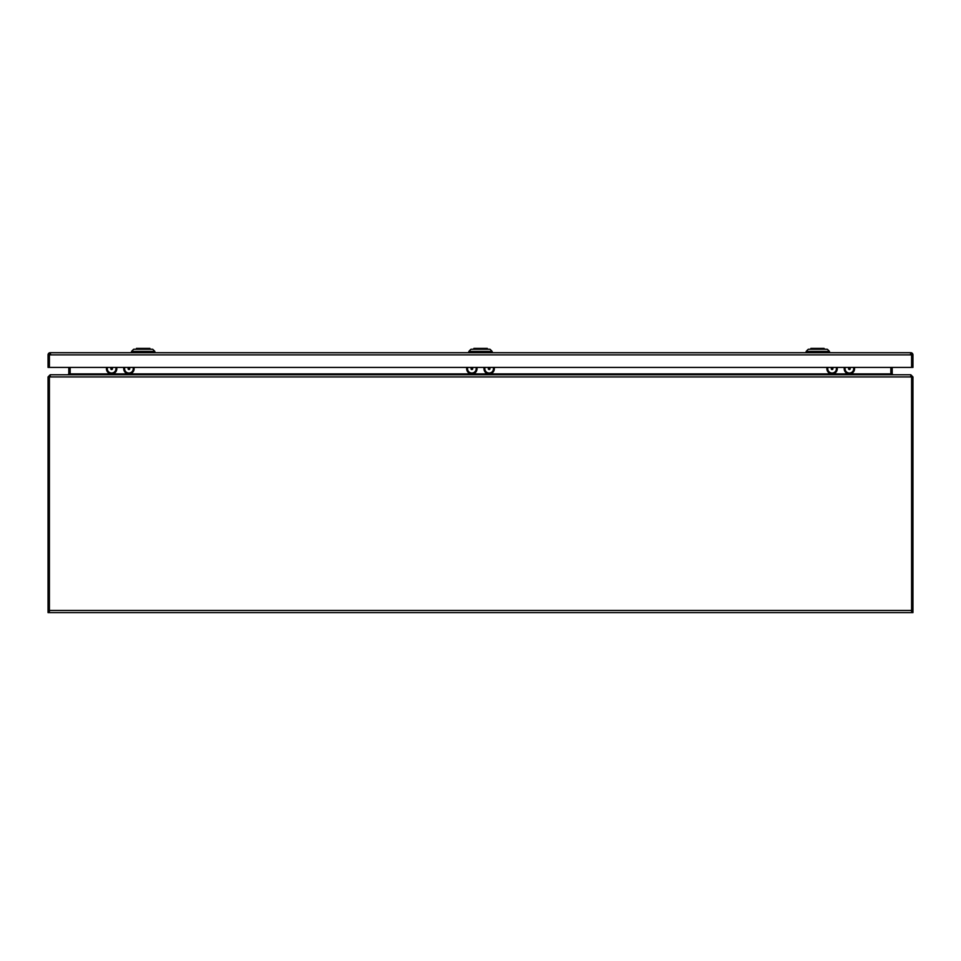 <?xml version="1.0" encoding="UTF-8"?>
<svg xmlns="http://www.w3.org/2000/svg" width="961" height="961" viewBox="0 0 961 961"><rect width="100%" height="100%" fill="white"/><g stroke="black" fill="none" stroke-linecap="round" stroke-linejoin="round"><path stroke-width="1.44" d="M912.95 610.451L911.653 610.451L911.653 612.613L912.95 612.613L912.95 376.928L910.788 374.766L893.057 374.766L892.192 373.901L892.192 367.414M911.653 610.451L911.653 376.928L912.95 376.928M890.895 367.414L890.907 374.117M910.728 376.063L911.653 376.928M487.311 349.251L487.311 348.387L473.893 348.387L473.893 349.251M473.689 349.251L473.893 348.387M468.824 351.414L470.986 349.251L490.014 349.251L492.176 351.414L468.824 351.414L468.824 352.711M115.74 367.414A4.324 4.324 0 0 1 110.959 372.988A4.324 4.324 0 0 1 107.5 367.414M116.641 367.414A5.189 5.189 0 0 1 110.971 373.865A5.189 5.189 0 0 1 106.599 367.414M70.165 367.414L70.165 373.901L890.835 373.901L890.835 367.414M133.038 367.414A4.324 4.324 0 0 1 128.257 372.988A4.324 4.324 0 0 1 124.798 367.414M133.939 367.414A5.189 5.189 0 0 1 128.269 373.865A5.189 5.189 0 0 1 123.897 367.414M475.971 367.414A4.324 4.324 0 0 1 471.19 372.988A4.324 4.324 0 0 1 467.731 367.414M476.872 367.414A5.189 5.189 0 0 1 471.202 373.865A5.189 5.189 0 0 1 466.83 367.414M493.269 367.414A4.324 4.324 0 0 1 488.488 372.988A4.324 4.324 0 0 1 485.029 367.414M494.17 367.414A5.189 5.189 0 0 1 488.5 373.865A5.189 5.189 0 0 1 484.128 367.414M836.202 367.414A4.324 4.324 0 0 1 831.421 372.988A4.324 4.324 0 0 1 827.962 367.414M837.103 367.414A5.189 5.189 0 0 1 831.433 373.865A5.189 5.189 0 0 1 827.061 367.414M853.5 367.414A4.324 4.324 0 0 1 848.719 372.988A4.324 4.324 0 0 1 845.26 367.414M854.401 367.414A5.189 5.189 0 0 1 848.731 373.865A5.189 5.189 0 0 1 844.359 367.414M824.058 349.251L824.058 348.387L824.73 349.251M824.058 348.387L810.892 348.387L810.892 349.251M806.135 351.414L808.297 349.251L827.325 349.251L829.487 351.414L806.135 351.414L806.135 352.711M50.525 354.008L50.212 354.008A0.865 0.865 0 0 0 49.347 354.861L48.05 354.849A2.162 2.162 0 0 1 50.212 352.711L50.525 354.849L50.525 354.008L50.525 354.849L49.407 354.849L49.407 367.414L911.593 367.414L911.593 354.849L910.475 354.849L910.788 352.711A2.162 2.162 0 0 1 912.95 354.849L911.653 354.873L911.653 367.414L912.95 367.414L912.95 354.873L911.653 354.861A0.865 0.865 0 0 0 910.788 354.008L910.475 354.849L910.475 354.008M149.916 349.251L149.916 348.387L136.474 348.387L136.474 349.251L136.462 348.387M131.513 351.414L133.675 349.251L152.703 349.251L154.865 351.414L131.513 351.414L131.513 352.711M48.05 354.873L48.05 367.414L49.347 367.414L49.347 354.873L48.05 354.873M50.525 352.711L910.475 352.711M49.407 354.873L911.593 354.873M50.272 376.063L49.407 376.928L49.407 611.316M911.593 376.928L49.407 376.928L50.272 374.766L910.728 374.766L911.593 376.928L911.593 612.613L49.407 612.613M70.165 373.901L68.003 374.766M890.835 373.901L892.997 374.766M911.593 610.451L49.407 610.451M48.05 610.451L48.05 612.613L49.347 612.613L49.347 610.451L48.05 610.451L48.05 376.928L49.347 376.928L49.347 610.451M49.347 612.613L48.05 612.613M70.093 374.117L70.105 367.414M48.05 376.928L50.212 374.766L67.943 374.766L68.808 373.901L68.808 367.414M892.192 373.901L890.895 373.901M111.62 369.541A0.829 0.829 0 0 1 110.791 368.712A0.829 0.829 0 0 1 111.62 367.883A0.829 0.829 0 0 1 112.449 368.712A0.829 0.829 0 0 1 111.62 369.541L111.62 368.712M128.918 369.541A0.829 0.829 0 0 1 128.089 368.712A0.829 0.829 0 0 1 128.918 367.883A0.829 0.829 0 0 1 129.747 368.712A0.829 0.829 0 0 1 128.918 369.541L128.918 368.712M471.851 369.541A0.829 0.829 0 0 1 471.022 368.712A0.829 0.829 0 0 1 471.851 367.883A0.829 0.829 0 0 1 472.68 368.712A0.829 0.829 0 0 1 471.851 369.541L471.851 368.712M489.149 369.541A0.829 0.829 0 0 1 488.32 368.712A0.829 0.829 0 0 1 489.149 367.883A0.829 0.829 0 0 1 489.978 368.712A0.829 0.829 0 0 1 489.149 369.541L489.149 368.712M832.082 369.541A0.829 0.829 0 0 1 831.253 368.712A0.829 0.829 0 0 1 832.082 367.883A0.829 0.829 0 0 1 832.911 368.712A0.829 0.829 0 0 1 832.082 369.541L832.082 368.712M849.38 369.541A0.829 0.829 0 0 1 848.551 368.712A0.829 0.829 0 0 1 849.38 367.883A0.829 0.829 0 0 1 850.209 368.712A0.829 0.829 0 0 1 849.38 369.541L849.38 368.712M68.808 373.901L70.105 373.901M492.176 351.414L492.176 352.711M829.487 351.414L829.487 352.711M154.865 351.414L154.865 352.711"/></g></svg>
